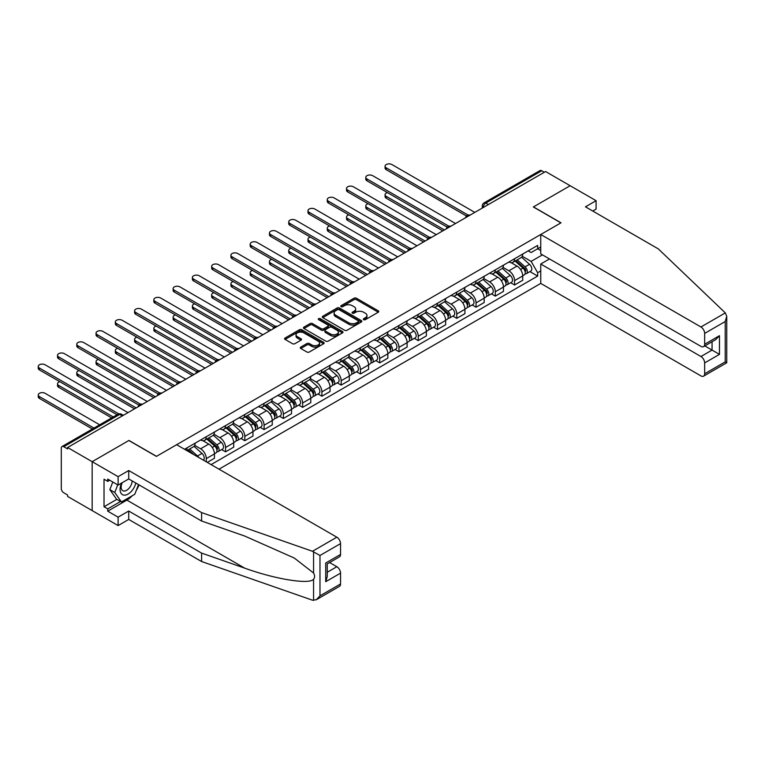 <?xml version="1.0" encoding="UTF-8"?>
<svg xmlns="http://www.w3.org/2000/svg" width="765" height="765" viewBox="0 0 765 765"><rect width="100%" height="100%" fill="white"/><g stroke="black" fill="none" stroke-linecap="round" stroke-linejoin="round"><path stroke-width="1.15" d="M363.671 319.665A1.205 0.689 0 0 0 365.374 319.665L378.254 312.225A1.712 0.995 0 0 0 378.752 311.527A1.712 0.995 0 0 0 378.254 310.82L356.433 298.226A1.712 0.995 0 0 0 354.004 298.226L341.123 305.665A1.205 0.689 0 0 0 340.769 306.153A1.205 0.689 0 0 0 341.123 306.641A1.205 0.689 0 0 0 342.825 306.641L344.489 305.675A5.489 3.165 0 0 1 352.244 305.675L354.071 306.727A5.489 3.165 0 0 1 355.677 308.964A5.489 3.165 0 0 1 354.071 311.212L352.397 312.168A1.205 0.689 0 0 0 352.053 312.665A1.205 0.689 0 0 0 352.397 313.153A1.205 0.689 0 0 0 354.099 313.153L355.763 312.187A5.489 3.165 0 0 1 363.518 312.187L365.345 313.239A5.489 3.165 0 0 1 366.951 315.476A5.489 3.165 0 0 1 365.345 317.714L363.671 318.68A1.205 0.689 0 0 0 363.327 319.168A1.205 0.689 0 0 0 363.671 319.665L363.671 318.68M300.788 347.08A1.712 0.995 0 0 0 300.282 347.779A1.712 0.995 0 0 0 300.788 348.477L306.908 352.015A1.712 0.995 0 0 0 309.328 352.015L323.633 343.753A1.712 0.995 0 0 0 324.14 343.055A1.712 0.995 0 0 0 323.633 342.357L301.812 329.753A1.712 0.995 0 0 0 299.392 329.753L285.087 338.015A1.712 0.995 0 0 0 284.58 338.713A1.712 0.995 0 0 0 285.087 339.411L292.479 343.686A1.712 0.995 0 0 0 294.907 343.686L301.028 340.148A1.712 0.995 0 0 0 301.534 339.45A1.712 0.995 0 0 0 301.028 338.752L297.356 336.638A4.59 2.649 0 0 1 296.017 334.764A4.59 2.649 0 0 1 298.847 332.316A4.59 2.649 0 0 1 303.848 332.89L318.211 341.18A4.59 2.649 0 0 1 319.56 343.055A4.59 2.649 0 0 1 316.729 345.503A4.59 2.649 0 0 1 311.728 344.929L309.328 343.542A1.712 0.995 0 0 0 306.908 343.542L300.788 347.08L300.788 348.477M67.588 447.496L545.569 171.532L570.145 185.723L533.339 206.971L560.888 222.873L156.509 456.332L128.969 440.439L92.163 461.687L67.588 447.496L67.588 448.921L63.763 446.712A3.49 2.018 -120 0 0 62.013 446.54A3.49 2.018 -120 0 0 61.286 448.137L61.286 488.5A3.49 2.018 -120 0 0 63.763 492.775L67.588 494.984L67.588 496.409L92.163 510.599L92.163 461.687L92.163 510.599L118.106 525.574L118.106 517.159L128.721 511.03L128.721 519.445L118.106 525.574M344.613 330.251A1.712 0.995 0 0 0 347.033 330.251L361.338 321.989A1.712 0.995 0 0 0 361.845 321.29A1.712 0.995 0 0 0 361.338 320.583L339.517 307.989A1.712 0.995 0 0 0 337.097 307.989L322.792 316.251A1.712 0.995 0 0 0 322.285 316.949A1.712 0.995 0 0 0 322.792 317.647L344.613 330.251M319.082 319.923A1.205 0.689 0 0 1 320.305 320.086L342.462 332.88L328.185 341.133A1.712 0.995 0 0 1 325.756 341.133L303.935 328.529L303.935 327.133A1.712 0.995 0 0 0 303.437 327.831A1.712 0.995 0 0 0 303.935 328.529M303.935 327.133L310.064 323.595A1.712 0.995 0 0 1 312.483 323.595L321.338 328.711A1.712 0.995 0 0 0 323.758 328.711L327.822 326.359A1.712 0.995 0 0 0 328.319 325.661A1.712 0.995 0 0 0 327.822 324.962L318.603 319.646A1.205 0.689 0 0 1 318.259 319.148A1.205 0.689 0 0 1 318.995 318.508A1.205 0.689 0 0 1 320.305 318.661L342.491 331.474A1.712 0.995 0 0 1 342.988 332.173A1.712 0.995 0 0 1 342.491 332.871L342.491 331.474M219.01 469.175L540.75 283.413L700.941 375.902A5.24 3.022 -120 0 0 703.561 376.16A5.24 3.022 -120 0 0 704.651 373.76L704.651 362.926A5.24 3.022 -120 0 0 700.941 356.509L712.062 350.093L719.473 354.367L704.651 362.926M488.386 204.551L485.794 203.05A3.49 2.018 60 0 0 484.044 202.878L539.994 170.576A3.49 2.018 60 0 1 541.744 170.748L485.794 203.05A3.49 2.018 120 0 0 483.317 207.334L483.317 207.468M544.336 172.249L541.744 170.748M514.568 258.742A8.033 4.638 60 0 1 512.904 262.347L521.061 257.642A8.033 4.638 -120 0 0 522.725 254.037M502.997 267.396L508.888 270.791A8.033 4.638 60 0 1 514.568 280.631L522.725 275.926A8.033 4.638 -120 0 0 517.035 266.086L511.202 262.72M522.725 275.926L522.725 280.277L514.568 284.982L510.657 282.725M512.904 262.347A8.033 4.638 60 0 1 508.945 261.984M514.568 280.631L514.568 284.982M495.299 269.863A8.033 4.638 60 0 1 493.635 273.478L501.792 268.764A8.033 4.638 -120 0 0 503.456 265.159M491.398 293.856L495.299 296.112L503.456 291.398L503.456 287.057A8.033 4.638 -120 0 0 497.776 277.207L491.933 273.841M493.635 273.478A8.033 4.638 60 0 1 489.686 273.115M483.729 278.517L489.619 281.922A8.033 4.638 60 0 1 495.299 291.761L495.299 296.112M476.031 280.994A8.033 4.638 60 0 1 474.367 284.599L482.524 279.894A8.033 4.638 -120 0 0 484.188 276.289M472.129 304.977L476.031 307.234L484.188 302.529L484.188 298.178A8.033 4.638 -120 0 0 478.507 288.338L472.665 284.963M474.367 284.599A8.033 4.638 60 0 1 470.418 284.236M464.47 289.639L470.351 293.043A8.033 4.638 60 0 1 476.031 302.883L476.031 307.234M456.762 292.115A8.033 4.638 60 0 1 455.099 295.72L463.255 291.016A8.033 4.638 -120 0 0 464.919 287.411M452.861 316.098L456.762 318.355L464.919 313.65L464.919 309.299A8.033 4.638 -120 0 0 459.239 299.459L453.406 296.093M455.099 295.72A8.033 4.638 60 0 1 451.149 295.357M445.201 300.769L451.082 304.164A8.033 4.638 60 0 1 456.762 314.004L456.762 318.355M437.494 303.236A8.033 4.638 60 0 1 435.83 306.841L443.987 302.137A8.033 4.638 -120 0 0 445.651 298.532M433.592 327.219L437.504 329.476L445.651 324.771L445.651 320.42A8.033 4.638 -120 0 0 439.971 310.58L434.138 307.214M435.83 306.841A8.033 4.638 60 0 1 431.881 306.488M425.933 311.891L431.814 315.295A8.033 4.638 60 0 1 437.504 325.135L437.504 329.476M418.235 314.367A8.033 4.638 60 0 1 416.571 317.972L424.718 313.268A8.033 4.638 -120 0 0 426.382 309.653M414.324 338.35L418.235 340.607L426.382 335.902L426.382 331.551A8.033 4.638 -120 0 0 420.702 321.711L414.869 318.336M416.571 317.972A8.033 4.638 60 0 1 412.612 317.609M406.664 323.012L412.545 326.416A8.033 4.638 60 0 1 418.235 336.256L418.235 340.607M398.967 325.488A8.033 4.638 60 0 1 397.303 329.093L405.45 324.389A8.033 4.638 -120 0 0 407.114 320.784M395.056 349.471L398.967 351.728L407.114 347.023L407.114 342.672A8.033 4.638 -120 0 0 401.434 332.832L395.601 329.466M397.303 329.093A8.033 4.638 60 0 1 393.344 328.73M387.396 334.142L393.286 337.537A8.033 4.638 60 0 1 398.967 347.377L398.967 351.728M379.698 336.61A8.033 4.638 60 0 1 378.034 340.215L386.182 335.51A8.033 4.638 -120 0 0 387.845 331.905M375.787 360.592L379.698 362.849L387.845 358.144L387.845 353.793A8.033 4.638 -120 0 0 382.165 343.954L376.332 340.588M378.034 340.215A8.033 4.638 60 0 1 374.075 339.851M368.128 345.264L374.018 348.658A8.033 4.638 60 0 1 379.698 358.498L379.698 362.849M360.43 347.731A8.033 4.638 60 0 1 358.766 351.345L366.913 346.631A8.033 4.638 -120 0 0 368.577 343.026M356.519 371.723L360.43 373.98L368.577 369.266L368.577 364.924A8.033 4.638 -120 0 0 362.897 355.084L357.064 351.709M358.766 351.345A8.033 4.638 60 0 1 354.807 350.982M348.859 356.385L354.75 359.789A8.033 4.638 60 0 1 360.43 369.629L360.43 373.98M341.161 358.861A8.033 4.638 60 0 1 339.497 362.467L347.645 357.762A8.033 4.638 -120 0 0 349.309 354.157M337.25 382.844L341.161 385.101L349.309 380.396L349.309 376.045A8.033 4.638 -120 0 0 343.628 366.205L337.795 362.839M339.497 362.467A8.033 4.638 60 0 1 335.539 362.103M329.591 367.516L335.481 370.91A8.033 4.638 60 0 1 341.161 380.75L341.161 385.101M321.893 369.983A8.033 4.638 60 0 1 320.229 373.588L328.386 368.883A8.033 4.638 -120 0 0 330.05 365.278M317.982 393.965L321.893 396.222L330.05 391.517L330.05 387.167A8.033 4.638 -120 0 0 324.36 377.327L318.527 373.961M320.229 373.588A8.033 4.638 60 0 1 316.27 373.224M310.322 378.637L316.213 382.031A8.033 4.638 60 0 1 321.893 391.871L321.893 396.222M302.624 381.104A8.033 4.638 60 0 1 300.961 384.719L309.117 380.004A8.033 4.638 -120 0 0 310.781 376.399M298.713 405.096L302.624 407.353L310.781 402.639L310.781 398.288A8.033 4.638 -120 0 0 305.101 388.448L299.258 385.082M300.961 384.719A8.033 4.638 60 0 1 297.011 384.355M291.054 389.758L296.944 393.162A8.033 4.638 60 0 1 302.624 403.002L302.624 407.353M283.356 392.235A8.033 4.638 60 0 1 281.692 395.84L289.849 391.135A8.033 4.638 -120 0 0 291.513 387.52M279.454 416.217L283.356 418.474L291.513 413.769L291.513 409.418A8.033 4.638 -120 0 0 285.833 399.579L279.99 396.203M281.692 395.84A8.033 4.638 60 0 1 277.743 395.476M271.785 400.879L277.676 404.283A8.033 4.638 60 0 1 283.356 414.123L283.356 418.474M264.088 403.356A8.033 4.638 60 0 1 262.424 406.961L270.58 402.256A8.033 4.638 -120 0 0 272.244 398.651M260.186 427.339L264.088 429.595L272.244 424.891L272.244 420.54A8.033 4.638 -120 0 0 266.564 410.7L260.731 407.334M262.424 406.961A8.033 4.638 60 0 1 258.474 406.598M252.526 412.01L258.407 415.405A8.033 4.638 60 0 1 264.088 425.244L264.088 429.595M244.819 414.477A8.033 4.638 60 0 1 243.155 418.082L251.312 413.377A8.033 4.638 -120 0 0 252.976 409.772M240.918 438.46L244.819 440.716L252.976 436.012L252.976 431.661A8.033 4.638 -120 0 0 247.296 421.821L241.463 418.455M243.155 418.082A8.033 4.638 60 0 1 239.206 417.719M233.258 423.131L239.139 426.526A8.033 4.638 60 0 1 244.819 436.375L244.819 440.716M225.56 425.608A8.033 4.638 60 0 1 223.896 429.213L232.044 424.508A8.033 4.638 -120 0 0 233.708 420.893M221.649 449.591L225.56 451.847L233.708 447.143L233.708 442.792A8.033 4.638 -120 0 0 228.027 432.952L222.194 429.576M223.896 429.213A8.033 4.638 60 0 1 219.938 428.849M213.99 434.252L219.871 437.657A8.033 4.638 60 0 1 225.56 447.496L225.56 451.847M206.292 436.729A8.033 4.638 60 0 1 204.628 440.334L212.775 435.629A8.033 4.638 -120 0 0 214.439 432.024M207.277 462.395L214.439 458.264L214.439 453.913A8.033 4.638 -120 0 0 208.759 444.073L202.926 440.707M204.628 440.334A8.033 4.638 60 0 1 200.669 439.971M194.721 445.383L200.612 448.778A8.033 4.638 60 0 1 206.292 458.618L206.292 461.831M186.842 450.604L193.507 446.75A8.033 4.638 -120 0 0 195.171 443.145M187.023 447.85A8.033 4.638 60 0 1 186.421 450.356M540.75 250.547L537.661 248.759L531.12 252.536L528.213 250.863M522.265 256.275L531.12 261.381L542.423 254.86M540.75 270.934L537.661 272.723L531.12 261.381M211.102 464.604L537.661 276.069L537.661 272.723M540.75 246.98L537.661 248.759L537.661 245.412L184.547 449.275M529.925 271.604L537.661 276.069M364.159 319.827L365.345 319.148A5.489 3.165 0 0 0 366.951 316.901L366.951 315.476M355.677 308.964L355.677 310.399A5.489 3.165 0 0 1 354.071 312.636L352.875 313.325M378.254 310.82L378.254 312.225L356.433 299.651A1.712 0.995 0 0 0 354.004 299.651L341.601 306.813M361.319 321.998L339.517 309.414A1.712 0.995 0 0 0 337.097 309.414L322.811 317.657M358.307 321.778A1.205 0.689 0 0 0 358.661 321.29A1.205 0.689 0 0 0 358.307 320.793L339.153 309.739A1.205 0.689 0 0 0 337.461 309.739L335.701 310.753A5.489 3.165 0 0 0 334.095 312.99A5.489 3.165 0 0 0 335.701 315.237L348.792 322.792A5.489 3.165 0 0 0 356.557 322.792L358.307 321.778L358.307 323.203A1.205 0.689 0 0 0 358.661 322.715L358.661 321.29M334.095 312.99L334.095 314.415A5.489 3.165 0 0 0 335.701 316.662L335.701 315.237M358.307 323.203L356.557 324.217A5.489 3.165 0 0 1 348.792 324.217L335.701 316.662M303.963 328.548L310.064 325.02L310.064 323.595M328.319 325.661L328.319 327.085A1.712 0.995 0 0 1 327.822 327.793L323.758 330.136A1.712 0.995 0 0 1 321.338 330.136L312.483 325.02A1.712 0.995 0 0 0 310.064 325.02M330.518 334.009A4.59 2.649 0 0 0 335.519 334.582A4.59 2.649 0 0 0 338.35 332.134A4.59 2.649 0 0 0 337.002 330.26L331.943 327.344A1.712 0.995 0 0 0 329.514 327.344L325.46 329.686A1.712 0.995 0 0 0 324.953 330.384A1.712 0.995 0 0 0 325.46 331.082L330.518 334.009L330.518 335.433A4.59 2.649 0 0 0 335.519 336.007A4.59 2.649 0 0 0 338.35 333.559L338.35 332.134M324.953 330.384L324.953 331.809A1.712 0.995 0 0 0 325.46 332.517L325.46 331.082M330.518 335.433L325.46 332.517M319.56 343.055L319.56 344.48A4.59 2.649 0 0 1 316.729 346.928A4.59 2.649 0 0 1 311.728 346.354L309.328 344.967A1.712 0.995 0 0 0 306.908 344.967L300.808 348.496M296.017 334.764L296.017 336.189A4.59 2.649 0 0 0 297.356 338.063L297.356 336.638M301.008 340.167L297.356 338.063M323.614 343.772L301.812 331.178A1.712 0.995 0 0 0 299.392 331.178L285.106 339.43L285.087 338.015M515.122 261.066L522.973 268.075A4.37 2.525 60 0 1 524.35 274.826L522.715 275.763M515.333 261.257L519.033 263.389M387.406 192.598A4.016 2.324 -0 0 0 385.063 194.712A4.016 2.324 -0 0 0 386.239 196.347L444.417 229.93M515.916 260.607L524.656 268.41A2.094 1.214 60 0 1 525.316 271.642A2.094 1.214 60 0 1 525.125 271.718M517.226 259.851L525.077 266.861A4.37 2.525 60 0 1 526.444 273.612A4.37 2.525 60 0 1 525.125 273.755M521.606 257.231L529.523 264.298A4.37 2.525 60 0 1 530.891 271.049L526.444 273.612M442.811 230.858L386.239 198.202A4.016 2.324 180 0 1 385.063 196.567L385.063 194.712M466.497 216.017L386.239 169.677A4.016 2.324 180 0 1 385.063 168.042L385.063 166.187A4.016 2.324 -0 0 0 386.239 167.822L468.094 215.08M474.797 212.393L391.919 164.542A4.016 2.324 -0 0 0 387.549 164.045A4.016 2.324 -0 0 0 385.063 166.187M495.863 272.187L503.714 279.196A4.37 2.525 60 0 1 505.082 285.947L503.456 286.894M496.064 272.378L499.765 274.511M368.137 203.729A4.016 2.324 -0 0 0 365.794 205.833A4.016 2.324 -0 0 0 366.971 207.478L425.149 241.061M496.648 271.738L505.388 279.531A2.094 1.214 60 0 1 506.048 282.773A2.094 1.214 60 0 1 505.856 282.849M497.958 270.982L505.808 277.982A4.37 2.525 60 0 1 507.176 284.733A4.37 2.525 60 0 1 505.866 284.876M502.337 268.352L510.255 275.419A4.37 2.525 60 0 1 511.622 282.17L507.176 284.733M423.542 241.989L366.971 209.323A4.016 2.324 180 0 1 365.794 207.688L365.794 205.833M476.595 283.318L484.446 290.318A4.37 2.525 60 0 1 485.813 297.078L484.188 298.015M476.796 283.499L480.497 285.632M348.869 214.85A4.016 2.324 -0 0 0 346.526 216.954A4.016 2.324 -0 0 0 347.712 218.599L405.88 252.182M477.379 282.859L486.119 290.652A2.094 1.214 60 0 1 486.779 293.894A2.094 1.214 60 0 1 486.588 293.97M478.689 282.103L486.54 289.113A4.37 2.525 60 0 1 487.917 295.864A4.37 2.525 60 0 1 486.597 295.998M483.069 279.474L490.987 286.54A4.37 2.525 60 0 1 492.364 293.291L487.917 295.864M404.274 253.11L347.712 220.454A4.016 2.324 180 0 1 346.526 218.809L346.526 216.954M725.325 312.904L726.75 316.366L725.21 321.53L704.651 333.406A5.24 3.022 -120 0 0 700.941 326.98L725.325 312.904L658.33 248.902L585.464 206.827L596.088 200.698L570.145 185.723L533.463 206.904L561.013 222.806L540.75 234.501L700.941 326.98M596.088 200.698L596.088 209.113L592.751 211.035M540.75 283.413L540.75 264.021L700.941 356.509M540.75 234.501L540.75 253.894L700.941 346.382A5.24 3.022 -120 0 0 703.561 346.641A5.24 3.022 -120 0 0 704.651 344.24L704.651 333.406M549.519 258.953L540.75 264.021M704.823 345.914L712.062 350.093L712.062 341.735M704.651 344.24L719.473 335.682L715.763 339.593L703.561 346.641M704.651 373.76L725.21 361.893L725.995 362.342M128.721 511.03L201.597 553.105L201.597 561.52L312.455 600.19L316.27 599.76L319.98 595.849L340.54 583.982A5.24 3.022 60 0 1 339.459 586.373L316.27 599.76M201.597 553.105L244.666 568.127C275.266 579.248 309.538 584.766 313.564 579.229C314.903 577.537 314.903 575.462 313.564 573.014L294.324 558.058L244.666 536.035L201.597 521.013L128.721 478.938L118.106 485.077L107.731 479.081L107.731 481.367L104.021 479.225L104.021 506.755L107.731 508.888L120.574 501.477M201.597 561.52L128.721 519.445M340.54 543.619L319.98 555.486L312.455 551.278L201.597 512.598L128.721 470.523L118.106 476.662L92.163 461.687L128.845 440.506L156.395 456.409L176.648 444.714L336.839 537.202A5.24 3.022 60 0 1 340.54 543.619L340.54 554.453A5.24 3.022 60 0 1 339.459 556.853L327.257 563.901L327.257 576.533L325.718 581.696L325.718 563.011C327.726 564.168 327.726 564.168 325.718 563.011L340.54 554.453M118.106 476.662L118.106 485.077M132.316 495.691A19.651 11.341 -60 0 1 126.875 500.119L107.731 511.173L118.106 517.159M107.731 511.173L107.731 508.888M128.721 470.523L128.721 478.938M201.597 512.598L201.597 521.013M327.257 572.249L336.839 566.722A5.24 3.022 60 0 1 340.54 573.138L340.54 583.982M336.839 566.722L329.6 562.543M139.01 484.876A19.651 11.341 -60 0 1 136.218 490.547M109.701 480.229L107.731 481.367M104.021 506.755L116.873 499.335M121.635 483.031A11.351 6.55 120 0 0 120.076 489.428A11.351 6.55 120 0 0 126.933 494.639A11.351 6.55 120 0 0 135.797 483.021M122.247 482.686A7.774 4.485 120 0 0 121.147 487.114A7.774 4.485 120 0 0 122.754 490.681A7.774 4.485 120 0 0 128.692 488.653A7.774 4.485 120 0 0 132.144 480.917M138.532 484.599L134.774 494.276L121.444 501.974L116.5 499.124L109.835 489.638L112.79 482.007M121.444 501.974L114.769 492.488L117.734 484.857M109.835 489.638L114.769 492.488M447.229 227.138L366.971 180.808A4.016 2.324 180 0 1 365.794 179.163L365.794 177.308A4.016 2.324 -0 0 0 366.971 178.953L448.826 226.201M455.529 223.514L372.66 175.673A4.016 2.324 -0 0 0 368.281 175.166A4.016 2.324 -0 0 0 365.794 177.308M427.96 238.259L347.712 191.929A4.016 2.324 180 0 1 346.526 190.284L346.526 188.429A4.016 2.324 -0 0 0 347.712 190.074L429.557 237.332M436.26 234.645L353.392 186.794A4.016 2.324 -0 0 0 349.012 186.287A4.016 2.324 -0 0 0 346.526 188.429M457.327 294.439L465.177 301.448A4.37 2.525 60 0 1 466.545 308.199L464.919 309.137M457.527 294.621L461.228 296.763M329.61 225.971A4.016 2.324 -0 0 0 327.267 228.085A4.016 2.324 -0 0 0 328.443 229.72L386.612 263.303M458.12 293.98L466.851 301.773A2.094 1.214 60 0 1 467.511 305.015A2.094 1.214 60 0 1 467.319 305.092M459.421 293.224L467.272 300.234A4.37 2.525 60 0 1 468.649 306.985A4.37 2.525 60 0 1 467.329 307.128M463.8 290.595L471.718 297.661A4.37 2.525 60 0 1 473.095 304.422L468.649 306.985M385.005 264.231L328.443 231.575A4.016 2.324 180 0 1 327.267 229.93L327.267 228.085M438.058 305.56L445.909 312.569A4.37 2.525 60 0 1 447.276 319.321L445.651 320.258M438.269 305.751L441.96 307.884M310.341 237.093A4.016 2.324 -0 0 0 307.999 239.206A4.016 2.324 -0 0 0 309.175 240.841L367.343 274.434M438.852 305.111L447.582 312.904A2.094 1.214 60 0 1 448.242 316.146A2.094 1.214 60 0 1 448.051 316.222M440.152 304.355L448.003 311.355A4.37 2.525 60 0 1 449.38 318.106A4.37 2.525 60 0 1 448.061 318.25M444.532 301.726L452.45 308.792A4.37 2.525 60 0 1 453.827 315.543L449.38 318.106M365.737 275.362L309.175 242.696A4.016 2.324 180 0 1 307.999 241.061L307.999 239.206M418.79 316.691L426.641 323.691A4.37 2.525 60 0 1 428.008 330.442L426.382 331.388M419 316.873L422.691 319.005M291.073 248.223A4.016 2.324 -0 0 0 288.73 250.327A4.016 2.324 -0 0 0 289.906 251.972L348.075 285.555M419.583 316.232L428.314 324.025A2.094 1.214 60 0 1 428.974 327.267A2.094 1.214 60 0 1 428.782 327.344M420.884 315.476L428.744 322.476A4.37 2.525 60 0 1 430.112 329.237A4.37 2.525 60 0 1 428.792 329.371M425.264 312.847L433.181 319.913A4.37 2.525 60 0 1 434.558 326.665L430.112 329.237M346.469 286.483L289.906 253.827A4.016 2.324 180 0 1 288.73 252.182L288.73 250.327M408.692 249.38L328.443 203.05A4.016 2.324 180 0 1 327.267 201.415L327.267 199.56A4.016 2.324 -0 0 0 328.443 201.195L410.289 248.453M416.992 245.766L334.123 197.915A4.016 2.324 -0 0 0 329.744 197.418A4.016 2.324 -0 0 0 327.267 199.56M389.423 260.511L309.175 214.171A4.016 2.324 180 0 1 307.999 212.536L307.999 210.681A4.016 2.324 -0 0 0 309.175 212.326L391.02 259.574M397.733 256.887L314.855 209.046A4.016 2.324 -0 0 0 310.475 208.539A4.016 2.324 -0 0 0 307.999 210.681M370.155 271.632L289.906 225.302A4.016 2.324 180 0 1 288.73 223.657L288.73 221.802A4.016 2.324 -0 0 0 289.906 223.447L371.752 270.695M378.465 268.008L295.586 220.167A4.016 2.324 -0 0 0 291.207 219.66A4.016 2.324 -0 0 0 288.73 221.802M399.521 327.812L407.372 334.821A4.37 2.525 60 0 1 408.74 341.572L407.114 342.51M399.732 327.994L403.423 330.126M271.805 259.345A4.016 2.324 -0 0 0 269.462 261.448A4.016 2.324 -0 0 0 270.638 263.093L328.807 296.677M400.315 327.353L409.046 335.147A2.094 1.214 60 0 1 409.705 338.388A2.094 1.214 60 0 1 409.514 338.465M401.625 326.598L409.476 333.607A4.37 2.525 60 0 1 410.843 340.358A4.37 2.525 60 0 1 409.524 340.502M405.995 323.968L413.922 331.035A4.37 2.525 60 0 1 415.29 337.786L410.843 340.358M327.2 297.604L270.638 264.948A4.016 2.324 180 0 1 269.462 263.303L269.462 261.448M350.886 282.754L270.638 236.423A4.016 2.324 180 0 1 269.462 234.788L269.462 232.933A4.016 2.324 -0 0 0 270.638 234.568L352.483 281.826M359.196 279.139L276.318 231.288A4.016 2.324 -0 0 0 271.938 230.791A4.016 2.324 -0 0 0 269.462 232.933M380.253 338.933L388.104 345.943A4.37 2.525 60 0 1 389.471 352.694L387.845 353.631M380.463 339.125L384.154 341.257M252.536 270.466A4.016 2.324 -0 0 0 250.193 272.579A4.016 2.324 -0 0 0 251.369 274.214L309.538 307.807M381.047 338.474L389.787 346.277A2.094 1.214 60 0 1 390.437 349.519A2.094 1.214 60 0 1 390.246 349.586M382.357 337.719L390.207 344.728A4.37 2.525 60 0 1 391.575 351.479A4.37 2.525 60 0 1 390.255 351.623M386.727 335.099L394.654 342.165A4.37 2.525 60 0 1 396.021 348.916L391.575 351.479M307.941 308.725L251.369 276.069A4.016 2.324 180 0 1 250.193 274.434L250.193 272.579M331.618 293.884L251.369 247.544A4.016 2.324 180 0 1 250.193 245.909L250.193 244.054A4.016 2.324 -0 0 0 251.369 245.689L333.215 292.947M339.928 290.26L257.05 242.409A4.016 2.324 -0 0 0 252.67 241.912A4.016 2.324 -0 0 0 250.193 244.054M360.984 350.064L368.835 357.064A4.37 2.525 60 0 1 370.212 363.815L368.577 364.762M361.195 350.246L364.886 352.378M233.268 281.597A4.016 2.324 -0 0 0 230.925 283.7A4.016 2.324 -0 0 0 232.101 285.345L290.279 318.928M361.778 349.605L370.518 357.398A2.094 1.214 60 0 1 371.168 360.64A2.094 1.214 60 0 1 370.977 360.717M363.088 348.85L370.939 355.849A4.37 2.525 60 0 1 372.306 362.61A4.37 2.525 60 0 1 370.987 362.744M367.468 346.22L375.386 353.287A4.37 2.525 60 0 1 376.753 360.038L372.306 362.61M288.673 319.856L232.101 287.191A4.016 2.324 180 0 1 230.925 285.555L230.925 283.7M312.359 305.005L232.101 258.675A4.016 2.324 180 0 1 230.925 257.03L230.925 255.175A4.016 2.324 -0 0 0 232.101 256.82L313.946 304.068M320.659 301.381L237.781 253.54A4.016 2.324 -0 0 0 233.402 253.033A4.016 2.324 -0 0 0 230.925 255.175M341.716 361.185L349.567 368.185A4.37 2.525 60 0 1 350.944 374.946L349.309 375.883M341.926 361.367L345.617 363.499M213.999 292.718A4.016 2.324 -0 0 0 211.656 294.821A4.016 2.324 -0 0 0 212.833 296.466L271.011 330.05M342.51 360.726L351.25 368.52A2.094 1.214 60 0 1 351.9 371.761A2.094 1.214 60 0 1 351.718 371.838M343.82 359.971L351.671 366.98A4.37 2.525 60 0 1 353.038 373.731A4.37 2.525 60 0 1 351.718 373.865M348.199 357.341L356.117 364.408A4.37 2.525 60 0 1 357.484 371.159L353.038 373.731M269.404 330.977L212.833 298.321A4.016 2.324 180 0 1 211.656 296.677L211.656 294.821M293.091 316.127L212.833 269.796A4.016 2.324 180 0 1 211.656 268.152L211.656 266.306A4.016 2.324 -0 0 0 212.833 267.941L294.678 315.199M301.391 312.512L218.513 264.661A4.016 2.324 -0 0 0 214.133 264.155A4.016 2.324 -0 0 0 211.656 266.306M322.447 372.306L330.298 379.316A4.37 2.525 60 0 1 331.675 386.067L330.04 387.004M322.658 372.498L326.359 374.63M194.731 303.839A4.016 2.324 -0 0 0 192.388 305.952A4.016 2.324 -0 0 0 193.564 307.587L251.742 341.171M323.241 371.847L331.981 379.65A2.094 1.214 60 0 1 332.641 382.882A2.094 1.214 60 0 1 332.45 382.959M324.551 371.092L332.402 378.101A4.37 2.525 60 0 1 333.77 384.852A4.37 2.525 60 0 1 332.45 384.996M328.931 368.462L336.849 375.539A4.37 2.525 60 0 1 338.216 382.29L333.77 384.852M250.136 342.098L193.564 309.443A4.016 2.324 180 0 1 192.388 307.807L192.388 305.952M303.179 383.428L311.03 390.437A4.37 2.525 60 0 1 312.407 397.188L310.772 398.135M303.389 383.619L307.09 385.751M175.462 314.96A4.016 2.324 -0 0 0 173.119 317.073A4.016 2.324 -0 0 0 174.296 318.709L232.474 352.302M303.973 382.978L312.713 390.772A2.094 1.214 60 0 1 313.373 394.013A2.094 1.214 60 0 1 313.181 394.09M305.283 382.223L313.134 389.222A4.37 2.525 60 0 1 314.501 395.974A4.37 2.525 60 0 1 313.191 396.117M309.662 379.593L317.58 386.66A4.37 2.525 60 0 1 318.948 393.411L314.501 395.974M230.867 353.229L174.296 320.564A4.016 2.324 180 0 1 173.119 318.928L173.119 317.073M283.92 394.558L291.771 401.558A4.37 2.525 60 0 1 293.138 408.309L291.513 409.256M284.121 394.74L287.822 396.872M156.194 326.091A4.016 2.324 -0 0 0 153.851 328.195A4.016 2.324 -0 0 0 155.027 329.839L213.206 363.423M284.704 394.099L293.444 401.893A2.094 1.214 60 0 1 294.104 405.134A2.094 1.214 60 0 1 293.913 405.211M286.014 393.344L293.865 400.353A4.37 2.525 60 0 1 295.242 407.104A4.37 2.525 60 0 1 293.923 407.238M290.394 390.714L298.312 397.781A4.37 2.525 60 0 1 299.679 404.532L295.242 407.104M211.599 364.35L155.027 331.694A4.016 2.324 180 0 1 153.851 330.05L153.851 328.195M264.652 405.68L272.503 412.689A4.37 2.525 60 0 1 273.87 419.44L272.244 420.377M264.853 405.861L268.553 408.003M136.935 337.212A4.016 2.324 -0 0 0 134.592 339.325A4.016 2.324 -0 0 0 135.768 340.961L193.937 374.544M265.436 405.221L274.176 413.014A2.094 1.214 60 0 1 274.836 416.256A2.094 1.214 60 0 1 274.645 416.332M266.746 404.465L274.597 411.474A4.37 2.525 60 0 1 275.974 418.226A4.37 2.525 60 0 1 274.654 418.369M271.126 401.835L279.043 408.902A4.37 2.525 60 0 1 280.42 415.663L275.974 418.226M192.331 375.472L135.768 342.816A4.016 2.324 180 0 1 134.592 341.171L134.592 339.325M245.383 416.801L253.234 423.81A4.37 2.525 60 0 1 254.602 430.561L252.976 431.498M245.584 416.992L249.285 419.124M117.667 348.333A4.016 2.324 -0 0 0 115.324 350.447A4.016 2.324 -0 0 0 116.5 352.082L174.669 385.675M246.177 416.342L254.908 424.145A2.094 1.214 60 0 1 255.567 427.386A2.094 1.214 60 0 1 255.376 427.463M247.478 415.596L255.328 422.596A4.37 2.525 60 0 1 256.705 429.347A4.37 2.525 60 0 1 255.386 429.49M251.857 412.966L259.775 420.033A4.37 2.525 60 0 1 261.152 426.784L256.705 429.347M173.062 386.602L116.5 353.937A4.016 2.324 180 0 1 115.324 352.302L115.324 350.447M226.115 427.931L233.966 434.931A4.37 2.525 60 0 1 235.333 441.682L233.708 442.629M226.325 428.113L230.016 430.246M98.398 359.464A4.016 2.324 -0 0 0 96.055 361.568A4.016 2.324 -0 0 0 97.232 363.212L155.4 396.796M226.909 427.472L235.639 435.266A2.094 1.214 60 0 1 236.299 438.508A2.094 1.214 60 0 1 236.108 438.584M228.209 426.717L236.06 433.717A4.37 2.525 60 0 1 237.437 440.477A4.37 2.525 60 0 1 236.117 440.611M232.589 424.087L240.506 431.154A4.37 2.525 60 0 1 241.883 437.905L237.437 440.477M153.794 397.724L97.232 365.068A4.016 2.324 180 0 1 96.055 363.423L96.055 361.568M273.822 327.257L193.564 280.918A4.016 2.324 180 0 1 192.388 279.282L192.388 277.427A4.016 2.324 -0 0 0 193.564 279.062L275.41 326.32M282.122 323.633L199.244 275.782A4.016 2.324 -0 0 0 194.874 275.285A4.016 2.324 -0 0 0 192.388 277.427M254.554 338.379L174.296 292.039A4.016 2.324 180 0 1 173.119 290.404L173.119 288.548A4.016 2.324 -0 0 0 174.296 290.193L256.151 337.442M262.854 334.754L179.985 286.913A4.016 2.324 -0 0 0 175.606 286.406A4.016 2.324 -0 0 0 173.119 288.548M235.285 349.5L155.027 303.17A4.016 2.324 180 0 1 153.851 301.525L153.851 299.67A4.016 2.324 -0 0 0 155.027 301.314L236.882 348.572M243.586 345.885L160.717 298.034A4.016 2.324 -0 0 0 156.337 297.528A4.016 2.324 -0 0 0 153.851 299.67M216.017 360.621L135.768 314.291A4.016 2.324 180 0 1 134.592 312.656L134.592 310.8A4.016 2.324 -0 0 0 135.768 312.436L217.614 359.693M224.317 357.006L141.448 309.156A4.016 2.324 -0 0 0 137.069 308.658A4.016 2.324 -0 0 0 134.592 310.8M196.748 371.752L116.5 325.412A4.016 2.324 180 0 1 115.324 323.777L115.324 321.922A4.016 2.324 -0 0 0 116.5 323.557L198.345 370.815M205.049 368.128L122.18 320.277A4.016 2.324 -0 0 0 117.8 319.78A4.016 2.324 -0 0 0 115.324 321.922M177.48 382.873L97.232 336.543A4.016 2.324 180 0 1 96.055 334.898L96.055 333.043A4.016 2.324 -0 0 0 97.232 334.688L179.077 381.936M185.79 379.249L102.912 331.408A4.016 2.324 -0 0 0 98.532 330.901A4.016 2.324 -0 0 0 96.055 333.043M206.846 439.053L214.697 446.062A4.37 2.525 60 0 1 216.065 452.813L214.439 453.75M207.057 439.234L210.748 441.367M79.13 370.585A4.016 2.324 -0 0 0 76.787 372.689A4.016 2.324 -0 0 0 77.963 374.334L136.132 407.917M207.64 438.594L216.371 446.387A2.094 1.214 60 0 1 217.031 449.629A2.094 1.214 60 0 1 216.839 449.705M208.941 437.838L216.801 444.848A4.37 2.525 60 0 1 218.168 451.599A4.37 2.525 60 0 1 216.849 451.742M213.32 435.209L221.248 442.275A4.37 2.525 60 0 1 222.615 449.026L218.168 451.599M134.525 408.845L77.963 376.189A4.016 2.324 180 0 1 76.787 374.544L76.787 372.689M158.212 393.994L77.963 347.664A4.016 2.324 180 0 1 76.787 346.019L76.787 344.174A4.016 2.324 -0 0 0 77.963 345.809L159.809 393.067M166.521 390.38L83.643 342.529A4.016 2.324 -0 0 0 79.264 342.022A4.016 2.324 -0 0 0 76.787 344.174M187.578 450.174L190.275 452.584M187.788 450.365L191.48 452.498M59.861 381.706A4.016 2.324 -0 0 0 57.518 383.82A4.016 2.324 -0 0 0 58.695 385.455L113.249 416.954M193.966 454.716L188.372 449.715M189.682 448.959L197.533 455.969A4.37 2.525 60 0 1 198.795 457.499M194.052 446.339L201.979 453.406A4.37 2.525 60 0 1 203.366 460.138M111.642 417.881L58.695 387.31A4.016 2.324 180 0 1 57.518 385.675L57.518 383.82M138.943 405.125L58.695 358.785A4.016 2.324 180 0 1 57.518 357.15L57.518 355.295A4.016 2.324 -0 0 0 58.695 356.93L140.54 404.188M147.253 401.501L64.375 353.65A4.016 2.324 -0 0 0 59.995 353.153A4.016 2.324 -0 0 0 57.518 355.295M99.66 424.795L45.106 393.306A4.016 2.324 -0 0 0 40.727 392.799A4.016 2.324 -0 0 0 38.25 394.941A4.016 2.324 -0 0 0 39.426 396.586L93.98 428.075M92.374 429.002L39.426 398.431A4.016 2.324 180 0 1 38.25 396.796L38.25 394.941M117.083 414.745L39.426 369.916A4.016 2.324 180 0 1 38.25 368.271L38.25 366.416A4.016 2.324 -0 0 0 39.426 368.061L118.805 413.884M127.985 412.622L45.106 364.781A4.016 2.324 -0 0 0 40.727 364.274A4.016 2.324 -0 0 0 38.25 366.416M483.442 207.401L483.317 207.334A3.49 2.018 0 0 1 482.294 205.9L482.294 208.061M206.292 458.618L214.439 453.913M225.56 447.496L233.708 442.792M244.819 436.375L252.976 431.661M264.088 425.244L272.244 420.54M283.356 414.123L291.513 409.418M302.624 403.002L310.781 398.288M321.893 391.871L330.05 387.167M341.161 380.75L349.309 376.045M360.43 369.629L368.577 364.924M379.698 358.498L387.845 353.793M398.967 347.377L407.114 342.672M418.235 336.256L426.382 331.551M437.504 325.135L445.651 320.42M456.762 314.004L464.919 309.299M476.031 302.883L484.188 298.178M495.299 291.761L503.456 287.057M200.612 448.778L208.759 444.073M219.871 437.657L228.027 432.952M239.139 426.526L247.296 421.821M258.407 415.405L266.564 410.7M277.676 404.283L285.833 399.579M296.944 393.162L305.101 388.448M316.213 382.031L324.36 377.327M335.481 370.91L343.628 366.205M354.75 359.789L362.897 355.084M374.018 348.658L382.165 343.954M393.286 337.537L401.434 332.832M412.545 326.416L420.702 321.711M431.814 315.295L439.971 310.58M451.082 304.164L459.239 299.459M470.351 293.043L478.507 288.338M489.619 281.922L497.776 277.207M508.888 270.791L517.035 266.086M469.767 215.3A3.49 2.018 120 0 0 468.218 216.189M450.499 226.421A3.49 2.018 120 0 0 448.959 227.31M431.231 237.542A3.49 2.018 120 0 0 429.691 238.441M411.962 248.673A3.49 2.018 120 0 0 410.423 249.562M392.694 259.794A3.49 2.018 120 0 0 391.154 260.683M373.425 270.915A3.49 2.018 120 0 0 371.886 271.814M354.157 282.046A3.49 2.018 120 0 0 352.617 282.935M334.888 293.167A3.49 2.018 120 0 0 333.349 294.056M315.629 304.288A3.49 2.018 120 0 0 314.08 305.178M296.361 315.419A3.49 2.018 120 0 0 294.812 316.308M277.093 326.54A3.49 2.018 120 0 0 275.543 327.43M257.824 337.661A3.49 2.018 120 0 0 256.275 338.551M238.556 348.783A3.49 2.018 120 0 0 237.016 349.682M219.287 359.913A3.49 2.018 120 0 0 217.748 360.803M200.019 371.035A3.49 2.018 120 0 0 198.479 371.924M180.75 382.156A3.49 2.018 120 0 0 179.211 383.045M161.482 393.286A3.49 2.018 120 0 0 159.942 394.176M142.214 404.408A3.49 2.018 120 0 0 140.674 405.297M122.304 415.902L119.703 414.41L63.763 446.712M123.328 415.319L121.453 414.238A3.49 2.018 120 0 0 119.703 414.41A3.49 2.018 60 0 0 117.963 414.238L62.013 446.54M365.345 319.148L365.345 317.714M352.397 313.153L352.397 312.168M354.071 312.636L354.071 311.212M341.123 306.641L341.123 305.665M354.004 299.651L354.004 298.226M356.433 299.651L356.433 298.226M322.792 317.647L322.792 316.251M337.097 309.414L337.097 307.989M339.517 309.414L339.517 307.989M361.338 321.989L361.338 320.583M348.792 324.217L348.792 322.792M356.557 324.217L356.557 322.792M312.483 325.02L312.483 323.595M321.338 330.136L321.338 328.711M323.758 330.136L323.758 328.711M327.822 327.793L327.822 326.359M320.305 320.086L320.305 318.661M306.908 344.967L306.908 343.542M309.328 344.967L309.328 343.542M311.728 346.354L311.728 344.929M301.028 340.148L301.028 338.752M299.392 331.178L299.392 329.753M301.812 331.178L301.812 329.753M323.633 343.753L323.633 342.357M522.973 268.075L520.525 269.49M525.746 270.686L524.962 271.145M529.523 264.298L525.077 266.861M386.239 198.202L386.239 196.347M386.239 167.822L386.239 169.677M503.714 279.196L501.266 280.612M506.478 281.807L505.694 282.266M510.255 275.419L505.808 277.982M366.971 209.323L366.971 207.478M484.446 290.318L481.998 291.733M487.209 292.938L486.425 293.387M490.987 286.54L486.54 289.113M347.712 220.454L347.712 218.599M725.21 361.893L725.21 321.53M719.473 335.682L719.473 354.367M313.564 600.458L313.564 579.229M313.564 573.014L313.564 551.785M319.98 555.486L319.98 595.849M340.54 573.138L325.718 581.696M312.455 551.278L336.839 537.202M126.875 500.119L244.666 568.127M366.971 178.953L366.971 180.808M347.712 190.074L347.712 191.929M465.177 301.448L462.729 302.854M467.941 304.059L467.157 304.518M471.718 297.661L467.272 300.234M328.443 231.575L328.443 229.72M445.909 312.569L443.461 313.985M448.673 315.18L447.888 315.639M452.45 308.792L448.003 311.355M309.175 242.696L309.175 240.841M426.641 323.691L424.193 325.106M429.414 326.311L428.62 326.76M433.181 319.913L428.744 322.476M289.906 253.827L289.906 251.972M328.443 201.195L328.443 203.05M309.175 212.326L309.175 214.171M289.906 223.447L289.906 225.302M407.372 334.821L404.924 336.227M410.145 337.432L409.351 337.881M413.922 331.035L409.476 333.607M270.638 264.948L270.638 263.093M270.638 234.568L270.638 236.423M388.104 345.943L385.656 347.358M390.877 348.553L390.083 349.012M394.654 342.165L390.207 344.728M251.369 276.069L251.369 274.214M251.369 245.689L251.369 247.544M368.835 357.064L366.387 358.479M371.608 359.684L370.824 360.133M375.386 353.287L370.939 355.849M232.101 287.191L232.101 285.345M232.101 256.82L232.101 258.675M349.567 368.185L347.119 369.6M352.34 370.805L351.556 371.255M356.117 364.408L351.671 366.98M212.833 298.321L212.833 296.466M212.833 267.941L212.833 269.796M330.298 379.316L327.85 380.731M333.071 381.926L332.287 382.385M336.849 375.539L332.402 378.101M193.564 309.443L193.564 307.587M311.03 390.437L308.582 391.852M313.803 393.047L313.019 393.506M317.58 386.66L313.134 389.222M174.296 320.564L174.296 318.709M291.771 401.558L289.323 402.973M294.535 404.178L293.75 404.628M298.312 397.781L293.865 400.353M155.027 331.694L155.027 329.839M272.503 412.689L270.055 414.095M275.266 415.299L274.482 415.758M279.043 408.902L274.597 411.474M135.768 342.816L135.768 340.961M253.234 423.81L250.786 425.225M255.998 426.421L255.214 426.88M259.775 420.033L255.328 422.596M116.5 353.937L116.5 352.082M233.966 434.931L231.518 436.346M236.729 437.551L235.945 438.001M240.506 431.154L236.06 433.717M97.232 365.068L97.232 363.212M193.564 279.062L193.564 280.918M174.296 290.193L174.296 292.039M155.027 301.314L155.027 303.17M135.768 312.436L135.768 314.291M116.5 323.557L116.5 325.412M97.232 334.688L97.232 336.543M214.697 446.062L212.249 447.468M217.47 448.673L216.677 449.122M221.248 442.275L216.801 444.848M77.963 376.189L77.963 374.334M77.963 345.809L77.963 347.664M201.979 453.406L197.533 455.969M58.695 387.31L58.695 385.455M58.695 356.93L58.695 358.785M39.426 398.431L39.426 396.586M39.426 368.061L39.426 369.916M470.064 215.128A3.49 3.49 0 0 0 465.579 217.719M450.795 226.249A3.49 3.49 0 0 0 446.311 228.84M431.527 237.38A3.49 3.49 0 0 0 427.042 239.961M412.259 248.501A3.49 3.49 0 0 0 407.774 251.092M392.99 259.622A3.49 3.49 0 0 0 388.505 262.213M373.722 270.743A3.49 3.49 0 0 0 369.246 273.334M354.453 281.874A3.49 3.49 0 0 0 349.978 284.456M335.185 292.995A3.49 3.49 0 0 0 330.709 295.586M315.926 304.116A3.49 3.49 0 0 0 311.441 306.708M296.657 315.247A3.49 3.49 0 0 0 292.173 317.829M277.389 326.368A3.49 3.49 0 0 0 272.904 328.96M258.121 337.489A3.49 3.49 0 0 0 253.636 340.081M238.852 348.62A3.49 3.49 0 0 0 234.367 351.202M219.584 359.741A3.49 3.49 0 0 0 215.099 362.323M200.315 370.862A3.49 3.49 0 0 0 195.83 373.454M181.047 381.984A3.49 3.49 0 0 0 176.562 384.575M161.778 393.114A3.49 3.49 0 0 0 157.303 395.696M142.51 404.236A3.49 3.49 0 0 0 138.035 406.827M121.453 414.238A3.49 3.49 0 0 0 117.963 414.238M484.044 202.878A3.49 3.49 0 0 0 482.294 205.9M726.75 316.366L726.75 362.773L703.561 376.16"/></g></svg>
